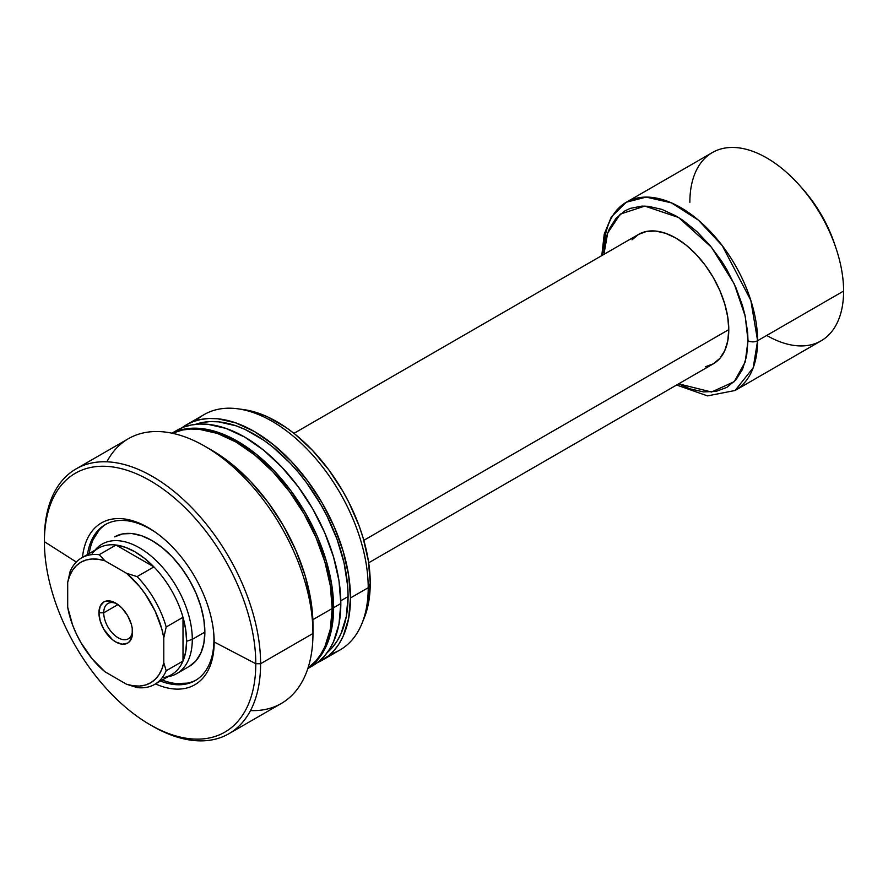 <?xml version="1.0" encoding="UTF-8"?>
<svg xmlns="http://www.w3.org/2000/svg" width="888" height="888" viewBox="0 0 888 888"><rect width="100%" height="100%" fill="white"/><g stroke="black" fill="none" stroke-linecap="round" stroke-linejoin="round"><path stroke-width="1.33" d="M106.871 461.816A152.869 88.256 60 0 1 204.862 446.253A152.869 88.256 60 0 1 312.964 633.488L260.595 663.725L255.788 663.725L214.174 641.98A93.418 53.935 60 0 0 213.753 633.233A93.418 53.935 60 0 0 155.478 532.301A93.418 53.935 60 0 0 82.473 557.398A93.418 53.935 60 0 1 151.815 529.825A93.418 53.935 60 0 1 214.174 641.98L213.941 639.338A90.021 51.981 -120 0 0 213.642 632.067A90.021 51.981 60 0 1 213.941 639.338A90.021 51.981 60 0 1 195.293 680.552A90.021 51.981 60 0 1 160.484 681.041A90.021 51.981 -120 0 0 213.941 639.338L214.174 641.98A93.418 53.935 60 0 1 155.511 683.915A93.418 53.935 60 0 0 214.174 641.98L255.788 663.725A149.473 86.303 -120 0 0 150.094 480.652A149.473 86.303 -120 0 0 44.4 541.68L76.301 562.037L44.4 541.68A149.473 86.303 60 0 1 150.094 480.652A149.473 86.303 60 0 1 255.788 663.725L260.595 663.725A152.869 88.256 -120 0 0 152.503 476.49A152.869 88.256 -120 0 0 44.4 538.905L44.4 541.68L44.4 538.905A152.869 88.256 60 0 1 76.057 468.92A152.869 88.256 60 0 1 193.862 509.879A152.869 88.256 60 0 1 260.595 663.725L312.964 633.488A152.869 88.256 -120 0 0 246.231 479.642A152.869 88.256 -120 0 0 128.427 438.683L76.057 468.92M189.388 666.311A74.736 43.146 60 0 0 200.843 606.426A74.736 43.146 60 0 0 152.014 540.57L141.703 535.786L131.79 533.533L122.655 533.899L114.652 536.863A74.736 43.146 60 0 1 152.014 540.57L162.326 547.685L172.239 556.887L181.374 567.798L189.388 580.008L195.959 593.051L200.843 606.426L203.852 619.613L204.862 632.101L203.852 643.423L200.843 653.135L195.959 660.861L189.388 666.311L176.812 673.57A74.736 43.146 60 0 1 168.043 676.678M106.149 524.142A90.021 51.981 -120 0 0 89.189 553.524L89.588 551.204M87.446 554.523A90.021 51.981 60 0 1 105.272 524.63A90.021 51.981 60 0 1 150.283 529.082A90.021 51.981 60 0 1 156.443 532.978A90.021 51.981 -120 0 0 150.283 529.082A90.021 51.981 -120 0 0 87.446 554.523M150.094 724.741A149.473 86.303 60 0 1 44.4 541.68A149.473 86.303 -120 0 0 150.094 724.741A149.473 86.303 -120 0 0 255.788 663.725A149.473 86.303 60 0 1 150.094 724.741L152.492 726.129A152.869 88.256 -120 0 0 260.595 663.725A152.869 88.256 60 0 1 228.938 733.699L281.296 703.474A152.869 88.256 -120 0 0 312.964 633.488L312.964 625.163A142.679 82.373 -120 0 0 212.077 450.416L231.757 464.024L250.682 481.574L268.121 502.408L283.416 525.729L295.959 550.627L305.283 576.145L311.022 601.32L312.476 613.464L312.964 633.488A152.869 88.256 60 0 1 250.494 710.578M332.179 608.524A135.886 78.455 -120 0 0 275.48 474.581A135.886 78.455 -120 0 0 172.283 433.255L182.706 429.97L190.798 429.048L199.323 429.315L217.349 433.411L236.097 442.102L254.834 455.056L272.86 471.772L289.477 491.619L304.04 513.819L315.984 537.529L324.864 561.838L330.336 585.814L332.179 608.524L330.336 629.104L324.864 646.764L320.834 654.278L315.984 660.816L307.936 668.209A135.886 78.455 -120 0 0 332.179 608.524L312.854 619.68L332.179 608.524M340.826 603.529A135.886 78.455 -120 0 0 281.507 466.777A135.886 78.455 -120 0 0 176.801 430.369L183.783 427.095L191.353 424.986L199.445 424.053L207.97 424.32L225.996 428.416L244.744 437.107L263.481 450.061L281.507 466.777L298.124 486.624L312.687 508.824L324.631 532.545L333.511 556.854L338.983 580.819L340.826 603.529L338.983 624.109L333.511 641.769L329.481 649.283L324.631 655.821L319.014 661.327L312.687 665.734A135.886 78.455 -120 0 0 340.826 603.529L333.622 607.692L340.826 603.529M172.072 433.211A135.886 78.455 60 0 1 275.891 472.627A135.886 78.455 60 0 1 333.622 607.692A135.886 78.455 60 0 1 307.87 668.42L317.427 659.984L322.277 653.446L326.307 645.931L331.779 628.271L333.622 607.692L331.779 584.981L326.307 561.005L317.427 536.696L305.472 512.986L290.92 490.786L274.303 470.94L256.277 454.223L237.529 441.269L218.792 432.578L200.766 428.482L192.241 428.216L184.149 429.148L172.072 433.211M194.96 424.553L202.342 422.488L210.234 421.578L218.537 421.844L236.119 425.829L245.21 429.526L263.57 440.126L272.672 446.942L290.243 463.236L298.557 472.571L306.438 482.584L320.635 504.24L326.806 515.662L337.018 539.194L344.045 562.837L347.63 585.714L348.074 596.57L340.803 600.776L348.074 596.57A132.49 76.49 -120 0 0 294.761 468.176A132.49 76.49 -120 0 0 195.504 424.353M243.556 409.579L258.73 413.286L267.788 416.96L286.08 427.517L295.138 434.299L312.643 450.538L328.771 469.808L342.912 491.375L349.062 502.763L359.229 526.196L363.137 538.006L368.453 561.294L370.241 583.349L368.209 587.723A135.886 78.455 -120 0 0 308.891 450.971A135.886 78.455 -120 0 0 204.185 414.563L186.447 424.797A135.886 78.455 60 0 1 291.164 461.205A135.886 78.455 60 0 1 350.483 597.957L368.209 587.723L370.241 583.349A131.968 76.19 -120 0 0 243.634 409.59L237.84 408.802A135.886 78.455 60 0 1 368.209 587.723A135.886 78.455 60 0 1 361.882 623.654A135.886 78.455 60 0 1 330.625 654.045M181.796 427.883A135.886 78.455 60 0 1 186.447 424.797L181.796 427.883M195.893 420.69A135.886 78.455 60 0 1 237.84 408.802M361.882 623.654L364.102 618.248A131.968 76.19 -120 0 0 370.241 583.349L368.453 603.329L364.069 618.326M322.333 660.161L340.071 649.927A135.886 78.455 -120 0 0 368.209 587.723L350.483 597.957A135.886 78.455 60 0 1 322.333 660.161A135.886 78.455 60 0 1 317.338 662.659L328.671 655.755L334.288 650.249L339.127 643.711L343.168 636.197L348.629 618.536L350.483 597.957L348.629 575.246L343.168 551.282L334.288 526.973L322.333 503.252L307.77 481.052L291.164 461.205L273.138 444.488L254.39 431.535L235.642 422.843L217.616 418.748L209.102 418.481L201.01 419.414L193.44 421.523L186.447 424.797M327.25 652.547A132.49 76.49 -120 0 0 348.074 596.57L346.276 616.638L340.948 633.854L337.018 641.18L332.29 647.552L326.806 652.924M308.98 667.654A135.886 78.455 -120 0 0 312.687 665.734L307.825 668.542M228.938 733.699A152.869 88.256 60 0 1 151.293 725.429M164.435 680.852L162.227 680.03A90.021 51.981 -120 0 0 196.159 680.042M176.379 683.56L187.379 683.127M99.09 530.192L93.207 539.504M103.73 612.82A20.38 11.766 -120 0 0 117.571 637.44A20.38 11.766 -120 0 0 132.512 630.769A20.38 11.766 60 0 1 128.338 638.794A20.38 11.766 60 0 1 112.632 633.333A20.38 11.766 60 0 1 103.73 612.82L117.993 604.584L103.73 612.82A20.38 11.766 60 0 1 107.959 603.496A20.38 11.766 60 0 1 116.994 603.884A20.38 11.766 -120 0 0 103.73 612.82L98.934 612.82L103.73 612.82M132.556 632.234A23.776 13.731 60 0 1 115.74 641.946A23.776 13.731 60 0 1 98.934 612.82L100.211 620.99L103.852 629.392L112.465 639.682L115.74 641.946L122.178 644.189L127.639 643.123L129.726 641.391L132.234 635.841L132.234 628.26L131.28 624.064L127.639 615.662L122.178 608.302L119.025 605.383L112.465 601.598L106.405 600.998L103.852 601.942L100.211 606.127L98.934 612.82A23.776 13.731 60 0 1 115.74 603.119A23.776 13.731 60 0 1 132.556 632.234M92.186 553.324A73.038 42.169 60 0 1 116.006 545.021A73.038 42.169 60 0 1 153.913 566.899A73.038 42.169 60 0 1 183.006 617.293A73.038 42.169 60 0 1 186.613 641.258L192.296 639.36A74.736 43.146 -120 0 0 154.934 559.44A74.736 43.146 -120 0 0 95.671 549.383L94.949 550.194M705.294 366.8L713.297 363.836L719.868 358.386L724.752 350.649L727.76 340.937L728.782 329.626L363.814 540.337L728.782 329.626A74.736 43.146 -120 0 0 696.148 254.412A74.736 43.146 -120 0 0 638.561 234.388L631.99 239.838M95.005 550.172A74.736 43.146 60 0 1 102.076 544.122A74.736 43.146 60 0 1 159.674 564.146A74.736 43.146 60 0 1 192.296 639.36L204.862 632.101L192.296 639.36A74.736 43.146 60 0 1 176.812 673.57M689.865 202.309A108.713 62.759 60 0 1 799.866 185.725A108.713 62.759 60 0 1 836.096 248.485A108.713 62.759 60 0 1 843.6 291.064L757.597 340.715A6.793 3.918 180 0 1 747.996 340.715L747.652 332.356L744.888 314.774L742.512 305.705L735.852 287.479L726.884 269.686L721.644 261.183L709.9 245.332L696.847 231.557L682.994 220.379L675.923 215.895L661.871 209.379L648.351 206.305L641.957 206.105L630.214 208.391L624.974 210.856L616.006 218.282L609.346 228.827L606.97 235.142L605.25 242.069L603.918 254.39L607.658 233.044L620.279 214.108L644.843 206.094L678.599 217.493L711.488 247.264L734.21 283.827L745.232 316.295L747.996 340.715A6.793 3.918 0 0 0 757.597 340.715L750.826 300.366L722.199 245.543L698.345 220.113L671.439 202.864L646.175 197.103L626.384 202.187A108.713 62.759 60 0 1 710.145 231.313A108.713 62.759 60 0 1 757.597 340.715L843.6 291.064A108.713 62.759 -120 0 0 796.148 181.663A108.713 62.759 -120 0 0 712.376 152.547L626.384 202.187L611.333 216.95L604.229 234.143L601.875 254.734A6.793 3.918 0 0 0 602.009 255.489A6.793 3.918 180 0 1 601.875 254.734A6.793 3.918 180 0 1 603.862 251.959A108.713 62.759 60 0 1 626.384 202.187M836.096 248.485L834.631 244.1A95.116 54.923 -120 0 0 802.93 189.177L799.866 185.725M167.987 676.7L169.064 676.49A74.736 43.146 -120 0 0 192.296 639.36L186.613 641.258L185.703 629.592L183.006 617.293A73.038 42.169 -120 0 0 153.913 566.899L137.096 576.612A73.038 42.169 60 0 1 166.189 626.995L183.006 617.293L183.006 661.061L166.189 670.762A73.038 42.169 60 0 1 154.667 684.393A73.038 42.169 60 0 1 137.096 687.567A73.038 42.169 -120 0 0 166.189 670.762L163.792 662.748L161.794 669.275L158.885 674.869L155.111 679.42L150.56 682.839L145.321 685.07L139.494 686.058L133.2 685.78L126.551 684.248L104.939 671.761L91.986 658.63L80.919 642.635L76.379 633.954L72.605 625.052L67.699 607.27L67.699 582.306L69.697 575.79L72.605 570.196L76.379 565.645L80.919 562.215L86.158 559.995L91.986 559.007L98.291 559.285L104.939 560.816L126.551 573.293L139.494 586.435L145.321 594.15L155.111 611.099L161.794 628.959L163.792 637.784L163.792 662.748L163.792 637.784L166.189 626.995L183.006 617.293L183.006 661.061A73.038 42.169 60 0 1 163.903 677.544M154.667 684.393L171.484 674.691A73.038 42.169 -120 0 0 183.006 661.061L166.189 670.762L163.792 662.748A69.641 40.204 60 0 1 126.551 684.248L137.096 687.567L126.551 684.248L104.939 671.761A69.641 40.204 60 0 1 67.699 607.27L67.699 582.306A69.641 40.204 60 0 1 104.939 560.816L99.19 554.723L116.006 545.021A73.038 42.169 -120 0 0 98.446 548.185L81.629 557.886A73.038 42.169 60 0 1 99.19 554.723L116.006 545.021L153.913 566.899L137.096 576.612L126.551 573.293L104.939 560.816L99.19 554.723A73.038 42.169 -120 0 0 70.108 571.517A73.038 42.169 60 0 1 81.629 557.886M802.852 189.1L811.31 199.523L821.5 215.063L829.858 231.668L834.665 244.2M676.612 385.015L707.492 395.882L735.086 390.487L753.202 367.765L757.597 340.715A108.713 62.759 60 0 1 735.086 390.487L821.089 340.837A108.713 62.759 -120 0 0 843.6 291.064A108.713 62.759 60 0 1 766.733 335.453M747.996 340.715L745.232 361.938L734.221 381.685L711.521 392.019L678.654 383.838L689.987 388.844L703.507 391.908L715.961 391.419L726.884 387.368L735.852 379.942L742.512 369.397L746.608 356.155L747.996 340.715M368.675 562.803L713.297 363.836A74.736 43.146 -120 0 0 728.782 329.626L727.76 317.127L724.752 303.951L719.868 290.576L713.297 277.533L705.294 265.323L696.148 254.412L686.235 245.21L675.923 238.084L665.623 233.311L655.71 231.058L646.564 231.424L638.561 234.388L293.939 433.355M186.613 641.258A73.038 42.169 60 0 1 183.006 661.061L185.703 651.87L186.613 641.258M116.006 545.021L153.913 566.899L144.611 558.419L134.965 551.803L125.319 547.274L116.006 545.021M70.108 571.517L67.699 582.306L70.108 571.517M166.189 626.995A73.038 42.169 -120 0 0 137.096 576.612L126.551 573.293A69.641 40.204 60 0 1 163.792 637.784L166.189 626.995M204.862 446.253L212.077 450.416M176.801 430.369L171.939 433.178M601.875 254.734L601.875 255.566"/></g></svg>
